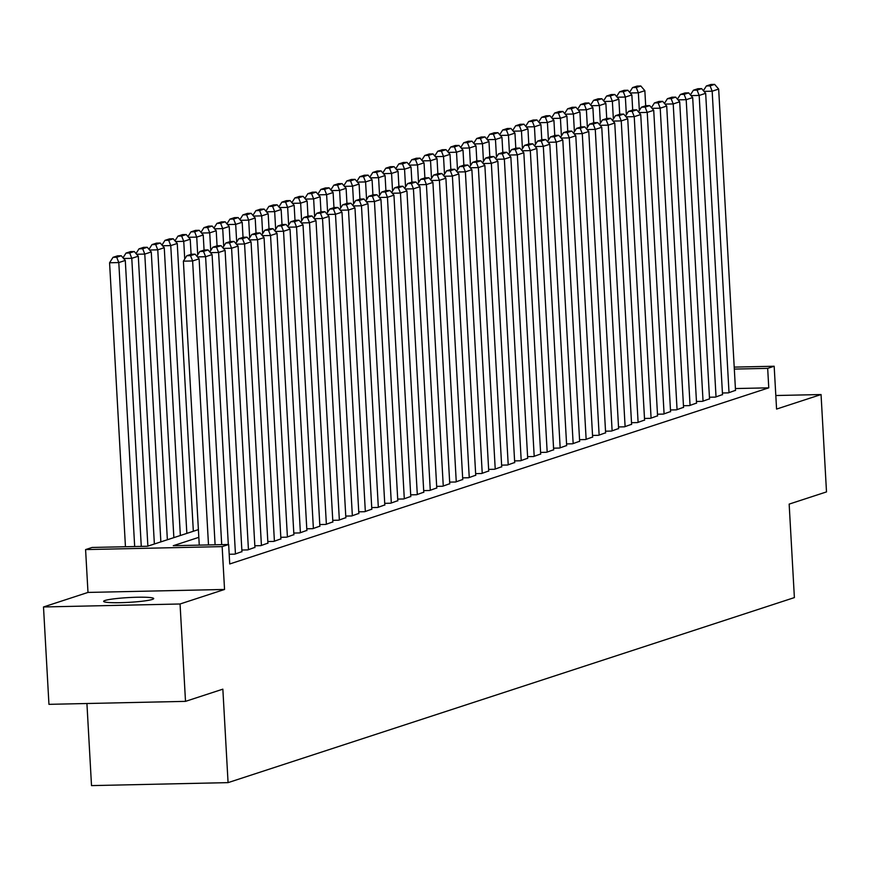 <?xml version="1.0" encoding="UTF-8"?>
<svg xmlns="http://www.w3.org/2000/svg" width="870" height="870" viewBox="0 0 870 870"><rect width="100%" height="100%" fill="white"/><g stroke="black" fill="none" stroke-linecap="round" stroke-linejoin="round"><path stroke-width="1.3" d="M105.042 600.474A25.078 2.393 -3.2 0 0 103.628 601.355A25.078 2.393 -3.2 0 0 124.519 602.551A25.078 2.393 -3.2 0 0 152.283 599.441A25.078 2.393 -3.2 0 0 153.707 598.56A25.078 2.393 -3.2 0 0 132.816 597.375A25.078 2.393 -3.2 0 0 105.042 600.474M86.924 703.504L91.513 785.61L228.07 782.63L794.386 597.592L789.155 504.111L826.5 491.909L821.052 394.545L775.812 395.524M228.07 782.63L222.85 689.16L185.506 701.361L48.948 704.341L43.5 606.966L180.057 603.987L224.547 589.458L222.154 546.61L85.586 549.59L92.09 547.458L147.443 546.262L198.393 529.612M224.547 589.458L87.99 592.426L43.5 606.966M87.99 592.426L85.586 549.59M185.506 701.361L180.057 603.987M722.426 393.001L728.375 392.87L735.509 390.336M709.441 397.242L715.379 397.111L722.513 394.578M696.446 401.483L702.394 401.353L709.529 398.83M683.461 405.735L689.41 405.605L696.544 403.071M670.476 409.977L676.414 409.846L683.548 407.312M657.481 414.218L663.429 414.087L670.563 411.553M644.496 418.459L650.445 418.339L657.568 415.806M631.511 422.711L637.449 422.581L644.583 420.047M618.516 426.952L624.464 426.822L631.598 424.288M605.531 431.194L611.469 431.063L618.603 428.529M592.535 435.446L598.484 435.315L605.618 432.781M579.55 439.687L585.499 439.557L592.633 437.023M566.566 443.928L572.504 443.798L579.637 441.264M553.57 448.17L559.519 448.039L566.653 445.516M540.585 452.422L546.534 452.291L553.657 449.757M527.601 456.663L533.538 456.532L540.672 453.999M514.605 460.904L520.554 460.774L527.688 458.24M501.62 465.145L507.558 465.015L514.692 462.492M488.625 469.398L494.573 469.267L501.707 466.733M475.64 473.639L481.588 473.508L488.722 470.974M462.655 477.88L468.593 477.75L475.727 475.216M449.659 482.121L455.608 482.002L462.742 479.468M436.675 486.373L442.623 486.243L449.746 483.709M423.69 490.615L429.628 490.484L436.762 487.95M410.694 494.856L416.643 494.725L423.777 492.192M397.71 499.097L403.647 498.978L410.781 496.444M384.714 503.349L390.663 503.219L397.797 500.685M371.729 507.591L377.678 507.46L384.812 504.926M358.744 511.832L364.682 511.701L371.816 509.178M345.749 516.084L351.697 515.953L358.831 513.42M332.764 520.325L338.713 520.195L345.836 517.661M319.779 524.567L325.717 524.436L332.851 521.902M306.784 528.808L312.732 528.677L319.866 526.154M293.799 533.06L299.737 532.929L306.871 530.395M280.814 537.301L286.752 537.171L293.886 534.637M267.819 541.542L273.767 541.412L280.901 538.878M254.834 545.784L260.772 545.653L267.906 543.13M241.838 550.036L247.787 549.905L254.921 547.371M229.191 554.266L234.802 554.146L241.936 551.613M198.828 537.345L173.282 545.697L228.647 544.489L229.734 563.967L768.765 387.835L735.4 388.553M734.204 367.107L774.169 366.237L776.573 409.074L821.052 394.545M774.169 366.237L767.677 368.358L734.313 369.087M768.765 387.835L767.677 368.358M228.647 544.489L222.154 546.61M208.495 544.924L192.618 260.957L183.385 261.163L199.263 545.131M215.097 544.783L199.11 258.836L192.618 260.957L190.541 255.639L195.087 254.16L191.389 254.236L186.843 255.715L190.541 255.639M183.385 261.163L186.843 255.715M195.087 254.16L199.11 258.836M134.676 546.534L118.798 262.566L125.291 260.445L141.277 546.393M116.721 257.248L121.267 255.758L117.581 255.845L113.035 257.324L116.721 257.248L118.798 262.566L109.576 262.773L125.454 546.741M125.291 260.445L121.267 255.758M113.035 257.324L109.576 262.773M221.698 544.642L205.603 256.715L197.436 256.9M228.31 544.489L212.095 254.595L205.603 256.715L203.526 251.397L208.071 249.907L204.385 249.994L199.839 251.474L203.526 251.397M196.837 256.193L199.839 251.474M208.071 249.907L212.095 254.595M235.444 553.94L218.598 252.474L210.431 252.648M241.947 551.808L225.091 250.353L218.598 252.474L216.521 247.156L221.067 245.666L217.369 245.742L212.824 247.232L216.521 247.156M209.822 251.952L212.824 247.232M221.067 245.666L225.091 250.353M248.439 549.688L231.583 248.233L223.416 248.407M254.932 547.567L238.075 246.101L231.583 248.233L229.506 242.904L234.052 241.425L230.365 241.501L225.819 242.991L229.506 242.904M222.818 247.711L225.819 242.991M234.052 241.425L238.075 246.101M261.424 545.447L244.568 243.981L236.401 244.165M267.916 543.326L251.06 241.86L244.568 243.981L242.491 238.663L247.036 237.173L243.35 237.26L238.804 238.739L242.491 238.663M235.803 243.459L238.804 238.739M247.036 237.173L251.06 241.86M147.878 546.121L131.783 258.325L138.286 256.204L154.371 543.989M129.706 253.007L134.263 251.517L130.565 251.604L126.019 253.083L129.706 253.007L131.783 258.325L123.627 258.499M138.286 256.204L134.263 251.517M126.019 253.083L123.018 257.803M160.863 541.869L144.779 254.083L151.271 251.963L167.366 539.748M142.702 248.755L147.248 247.276L143.561 247.352L139.004 248.842L142.702 248.755L144.779 254.083L136.612 254.257M151.271 251.963L147.248 247.276M139.004 248.842L136.014 253.561M173.859 537.627L157.764 249.842L164.256 247.711L180.351 535.507M155.686 244.513L160.232 243.034L156.546 243.111L152 244.6L155.686 244.513L157.764 249.842L149.596 250.016M164.256 247.711L160.232 243.034M152 244.6L148.998 249.309M186.843 533.386L170.759 245.59L177.252 243.469L193.336 531.265M168.682 240.272L173.228 238.782L169.53 238.869L164.985 240.348L168.682 240.272L170.759 245.59L162.592 245.775M177.252 243.469L173.228 238.782M164.985 240.348L161.983 245.068M274.409 541.205L257.563 239.739L249.396 239.913M280.912 539.085L264.056 237.619L257.563 239.739L255.486 234.421L260.032 232.932L256.335 233.019L251.789 234.498L255.486 234.421M248.787 239.217L251.789 234.498M260.032 232.932L264.056 237.619M184.734 259.042L183.744 241.349L190.236 239.228L191.085 254.334M181.667 236.031L186.213 234.541L182.526 234.617L177.98 236.107L181.667 236.031L183.744 241.349L175.577 241.523M190.236 239.228L186.213 234.541M177.98 236.107L174.979 240.827M287.404 536.953L270.548 235.498L262.381 235.672M293.897 534.832L277.041 233.377L270.548 235.498L268.471 230.18L273.017 228.69L269.33 228.767L264.784 230.256L268.471 230.18M261.783 234.976L264.784 230.256M273.017 228.69L277.041 233.377M197.718 254.801L196.729 237.108L203.232 234.987L204.069 250.092M194.652 231.779L199.197 230.3L195.511 230.376L190.965 231.866L194.652 231.779L196.729 237.108L188.572 237.282M203.232 234.987L199.197 230.3M190.965 231.866L187.963 236.586M300.389 532.712L283.533 231.257L275.377 231.431M306.882 530.591L290.036 229.125L283.533 231.257L281.456 225.928L286.002 224.449L282.315 224.525L277.769 226.015L281.456 225.928M274.768 230.724L277.769 226.015M286.002 224.449L290.036 229.125M210.714 250.56L209.724 232.855L216.217 230.735L217.065 245.851M207.647 227.538L212.193 226.059L208.495 226.135L203.95 227.625L207.647 227.538L209.724 232.855L201.557 233.04M216.217 230.735L212.193 226.059M203.95 227.625L200.959 232.333M313.385 528.471L296.529 227.005L288.361 227.19M319.877 526.35L303.021 224.884L296.529 227.005L294.451 221.687L298.997 220.197L295.3 220.284L290.754 221.763L294.451 221.687M287.763 226.483L290.754 221.763M298.997 220.197L303.021 224.884M223.699 246.319L222.709 228.614L229.201 226.494L230.05 241.599M220.632 223.296L225.178 221.806L221.491 221.893L216.945 223.372L220.632 223.296L222.709 228.614L214.542 228.799M229.201 226.494L225.178 221.806M216.945 223.372L213.944 228.092M326.37 524.229L309.513 222.763L301.346 222.937M332.862 522.109L316.006 220.643L309.513 222.763L307.436 217.446L311.982 215.956L308.295 216.043L303.75 217.522L307.436 217.446M300.748 222.242L303.75 217.522M311.982 215.956L316.006 220.643M236.683 242.067L235.694 224.373L242.197 222.252L243.034 237.358M233.617 219.055L238.162 217.565L234.476 217.641L229.93 219.131L233.617 219.055L235.694 224.373L227.538 224.547M242.197 222.252L238.162 217.565M229.93 219.131L226.929 223.851M339.354 519.977L322.509 218.522L314.342 218.696M345.858 517.857L329.001 216.402L322.509 218.522L320.432 213.193L324.978 211.714L321.28 211.791L316.734 213.28L320.432 213.193M313.733 218L316.734 213.28M324.978 211.714L329.001 216.402M249.679 237.825L248.689 220.132L255.182 218.011L256.03 233.117M246.612 214.803L251.158 213.324L247.461 213.4L242.915 214.89L246.612 214.803L248.689 220.132L240.522 220.306M255.182 218.011L251.158 213.324M242.915 214.89L239.924 219.61M352.35 515.736L335.494 214.27L327.327 214.455M358.842 513.615L341.986 212.149L335.494 214.27L333.417 208.952L337.962 207.473L334.276 207.549L329.73 209.039L333.417 208.952M326.728 213.748L329.73 209.039M337.962 207.473L341.986 212.149M262.664 233.584L261.674 215.88L268.167 213.759L269.015 228.875M259.597 210.562L264.143 209.083L260.456 209.159L255.91 210.638L259.597 210.562L261.674 215.88L253.507 216.064M268.167 213.759L264.143 209.083M255.91 210.638L252.909 215.358M365.335 511.495L348.478 210.029L340.311 210.214M371.827 509.374L354.971 207.908L348.478 210.029L346.401 204.711L350.947 203.221L347.26 203.308L342.715 204.787L346.401 204.711M339.713 209.507L342.715 204.787M350.947 203.221L354.971 207.908M275.659 229.343L274.67 211.638L281.162 209.518L282 224.623M272.593 206.32L277.138 204.831L273.441 204.918L268.895 206.397L272.593 206.32L274.67 211.638L266.503 211.823M281.162 209.518L277.138 204.831M268.895 206.397L265.894 211.116M378.319 507.253L361.474 205.788L353.307 205.962M384.823 505.122L367.966 203.667L361.474 205.788L359.397 200.47L363.943 198.98L360.245 199.056L355.699 200.546L359.397 200.47M352.698 205.266L355.699 200.546M363.943 198.98L367.966 203.667M288.644 225.091L287.655 207.397L294.147 205.276L294.995 220.382M285.577 202.079L290.123 200.589L286.437 200.666L281.891 202.155L285.577 202.079L287.655 207.397L279.487 207.571M294.147 205.276L290.123 200.589M281.891 202.155L278.889 206.875M391.315 503.001L374.459 201.546L366.292 201.72M397.808 500.881L380.951 199.426L374.459 201.546L372.382 196.218L376.928 194.739L373.241 194.815L368.695 196.305L372.382 196.218M365.694 201.024L368.695 196.305M376.928 194.739L380.951 199.426M301.629 220.85L300.639 203.156L307.132 201.024L307.98 216.141M298.562 197.827L303.108 196.348L299.421 196.424L294.876 197.914L298.562 197.827L300.639 203.156L292.483 203.33M307.132 201.024L303.108 196.348M294.876 197.914L291.874 202.634M404.3 498.76L387.444 197.294L379.287 197.479M410.792 496.639L393.947 195.174L387.444 197.294L385.366 191.976L389.912 190.497L386.226 190.573L381.68 192.063L385.366 191.976M378.678 196.772L381.68 192.063M389.912 190.497L393.947 195.174M314.625 216.608L313.635 198.904L320.127 196.783L320.976 211.899M311.558 193.586L316.104 192.096L312.406 192.183L307.86 193.662L311.558 193.586L313.635 198.904L305.468 199.089M320.127 196.783L316.104 192.096M307.86 193.662L304.87 198.382M417.296 494.519L400.439 193.053L392.272 193.238M423.788 492.398L406.932 190.932L400.439 193.053L398.362 187.735L402.908 186.245L399.21 186.332L394.665 187.811L398.362 187.735M391.674 192.531L394.665 187.811M402.908 186.245L406.932 190.932M327.609 212.356L326.62 194.662L333.112 192.542L333.96 207.647M324.543 189.345L329.088 187.855L325.402 187.942L320.856 189.421L324.543 189.345L326.62 194.662L318.453 194.836M333.112 192.542L329.088 187.855M320.856 189.421L317.854 194.141M430.28 490.278L413.424 188.812L405.257 188.986M436.773 488.146L419.916 186.691L413.424 188.812L411.347 183.494L415.893 182.004L412.206 182.08L407.66 183.57L411.347 183.494M404.659 188.29L407.66 183.57M415.893 182.004L419.916 186.691M340.594 208.115L339.604 190.421L346.108 188.301L346.945 203.406M337.527 185.103L342.073 183.613L338.387 183.69L333.841 185.179L337.527 185.103L339.604 190.421L331.448 190.595M346.108 188.301L342.073 183.613M333.841 185.179L330.839 189.899M443.265 486.025L426.409 184.57L418.252 184.744M449.757 483.905L432.912 182.439L426.409 184.57L424.332 179.242L428.888 177.763L425.191 177.839L420.645 179.329L424.332 179.242M417.643 184.048L420.645 179.329M428.888 177.763L432.912 182.439M353.59 203.874L352.6 186.18L359.092 184.048L359.941 199.165M350.523 180.851L355.069 179.372L351.371 179.448L346.825 180.938L350.523 180.851L352.6 186.18L344.433 186.354M359.092 184.048L355.069 179.372M346.825 180.938L343.835 185.647M456.261 481.784L439.404 180.318L431.237 180.503M462.753 479.664L445.897 178.198L439.404 180.318L437.327 175L441.873 173.511L438.186 173.598L433.63 175.077L437.327 175M430.639 179.796L433.63 175.077M441.873 173.511L445.897 178.198M366.574 199.632L365.585 181.928L372.077 179.807L372.925 194.923M363.508 176.61L368.053 175.12L364.367 175.207L359.821 176.686L363.508 176.61L365.585 181.928L357.418 182.113M372.077 179.807L368.053 175.12M359.821 176.686L356.82 181.406M469.245 477.543L452.389 176.077L444.222 176.251M475.738 475.422L458.881 173.957L452.389 176.077L450.312 170.759L454.858 169.269L451.171 169.356L446.625 170.835L450.312 170.759M443.624 175.555L446.625 170.835M454.858 169.269L458.881 173.957M379.57 195.38L378.58 177.687L385.073 175.566L385.91 190.671M376.503 172.369L381.049 170.879L377.352 170.966L372.806 172.445L376.503 172.369L378.58 177.687L370.413 177.861M385.073 175.566L381.049 170.879M372.806 172.445L369.804 177.165M482.23 473.291L465.385 171.836L457.218 172.01M488.733 471.17L471.877 169.715L465.385 171.836L463.308 166.518L467.853 165.028L464.156 165.104L459.61 166.594L463.308 166.518M456.609 171.314L459.61 166.594M467.853 165.028L471.877 169.715M392.555 191.139L391.565 173.445L398.058 171.325L398.906 186.43M389.488 168.117L394.034 166.638L390.347 166.714L385.801 168.204L389.488 168.117L391.565 173.445L383.398 173.619M398.058 171.325L394.034 166.638M385.801 168.204L382.8 172.923M495.226 469.05L478.369 167.595L470.202 167.769M501.718 466.929L484.862 165.463L478.369 167.595L476.292 162.266L480.838 160.787L477.151 160.863L472.606 162.353L476.292 162.266M469.604 167.073L472.606 162.353M480.838 160.787L484.862 165.463M405.54 186.898L404.55 169.193L411.042 167.073L411.891 182.189M402.473 163.875L407.019 162.396L403.332 162.472L398.786 163.962L402.473 163.875L404.55 169.193L396.383 169.378M411.042 167.073L407.019 162.396M398.786 163.962L395.785 168.671M508.21 464.808L491.354 163.342L483.198 163.527M514.703 462.688L497.857 161.222L491.354 163.342L489.277 158.025L493.823 156.535L490.136 156.622L485.59 158.101L489.277 158.025M482.589 162.82L485.59 158.101M493.823 156.535L497.857 161.222M418.535 182.656L417.546 164.952L424.038 162.831L424.886 177.937M415.469 159.634L420.014 158.144L416.317 158.231L411.771 159.71L415.469 159.634L417.546 164.952L409.378 165.137M424.038 162.831L420.014 158.144M411.771 159.71L408.769 164.43M521.206 460.567L504.35 159.101L496.183 159.275M527.698 458.446L510.842 156.981L504.35 159.101L502.273 153.783L506.818 152.293L503.121 152.38L498.575 153.859L502.273 153.783M495.585 158.579L498.575 153.859M506.818 152.293L510.842 156.981M431.52 178.404L430.53 160.711L437.023 158.59L437.871 173.695M428.453 155.393L432.999 153.903L429.312 153.979L424.767 155.469L428.453 155.393L430.53 160.711L422.363 160.885M437.023 158.59L432.999 153.903M424.767 155.469L421.765 160.189M534.191 456.315L517.335 154.86L509.167 155.034M540.683 454.194L523.827 152.739L517.335 154.86L515.257 149.531L519.803 148.052L516.117 148.128L511.571 149.618L515.257 149.531M508.569 154.338L511.571 149.618M519.803 148.052L523.827 152.739M444.505 174.163L443.515 156.469L450.018 154.349L450.856 169.454M441.438 151.141L445.984 149.662L442.297 149.738L437.751 151.228L441.438 151.141L443.515 156.469L435.359 156.643M450.018 154.349L445.984 149.662M437.751 151.228L434.75 155.947M547.176 452.074L530.319 150.619L522.163 150.793M553.668 449.953L536.823 148.487L530.319 150.619L528.242 145.29L532.788 143.811L529.101 143.887L524.556 145.377L528.242 145.29M521.554 150.086L524.556 145.377M532.788 143.811L536.823 148.487M457.5 169.922L456.511 152.217L463.003 150.097L463.851 165.213M454.434 146.899L458.979 145.42L455.282 145.497L450.736 146.986L454.434 146.899L456.511 152.217L448.344 152.402M463.003 150.097L458.979 145.42M450.736 146.986L447.745 151.695M560.171 447.832L543.315 146.367L535.148 146.551M566.664 445.712L549.807 144.246L543.315 146.367L541.238 141.049L545.784 139.559L542.086 139.646L537.54 141.125L541.238 141.049M534.55 145.845L537.54 141.125M545.784 139.559L549.807 144.246M470.485 165.681L469.495 147.976L475.988 145.856L476.836 160.961M467.418 142.658L471.964 141.168L468.277 141.255L463.732 142.734L467.418 142.658L469.495 147.976L461.328 148.161M475.988 145.856L471.964 141.168M463.732 142.734L460.73 147.454M573.156 443.591L556.3 142.125L548.133 142.299M579.648 441.46L562.792 140.005L556.3 142.125L554.223 136.807L558.768 135.318L555.082 135.394L550.536 136.884L554.223 136.807M547.534 141.603L550.536 136.884M558.768 135.318L562.792 140.005M483.47 161.428L482.491 143.735L488.983 141.614L489.821 156.72M480.414 138.417L484.96 136.927L481.262 137.003L476.716 138.493L480.414 138.417L482.491 143.735L474.324 143.909M488.983 141.614L484.96 136.927M476.716 138.493L473.715 143.213M586.141 439.339L569.295 137.884L561.128 138.058M592.644 437.219L575.788 135.763L569.295 137.884L567.218 132.555L571.764 131.076L568.067 131.152L563.521 132.642L567.218 132.555M560.519 137.362L563.521 132.642M571.764 131.076L575.788 135.763M496.465 157.187L495.476 139.494L501.968 137.362L502.816 152.478M493.399 134.165L497.944 132.686L494.258 132.762L489.712 134.252L493.399 134.165L495.476 139.494L487.309 139.668M501.968 137.362L497.944 132.686M489.712 134.252L486.711 138.972M599.136 435.098L582.28 133.632L574.113 133.817M605.629 432.977L588.772 131.511L582.28 133.632L580.203 128.314L584.749 126.835L581.062 126.911L576.516 128.401L580.203 128.314M573.515 133.11L576.516 128.401M584.749 126.835L588.772 131.511M509.45 152.946L508.461 135.242L514.953 133.121L515.801 148.237M506.383 129.924L510.929 128.434L507.243 128.521L502.697 130L506.383 129.924L508.461 135.242L500.293 135.426M514.953 133.121L510.929 128.434M502.697 130L499.695 134.719M612.121 430.857L595.265 129.391L587.109 129.576M618.613 428.736L601.757 127.27L595.265 129.391L593.188 124.073L597.733 122.583L594.047 122.67L589.501 124.149L593.188 124.073M586.5 128.869L589.501 124.149M597.733 122.583L601.757 127.27M522.446 148.705L521.456 131L527.949 128.88L528.786 143.985M519.379 125.682L523.925 124.192L520.227 124.279L515.682 125.758L519.379 125.682L521.456 131L513.289 131.174M527.949 128.88L523.925 124.192M515.682 125.758L512.68 130.478M625.106 426.615L608.26 125.149L600.093 125.323M631.609 424.484L614.753 123.029L608.26 125.149L606.183 119.832L610.729 118.342L607.032 118.418L602.486 119.908L606.183 119.832M599.495 124.627L602.486 119.908M610.729 118.342L614.753 123.029M535.431 144.453L534.441 126.759L540.933 124.638L541.782 139.744M532.364 121.441L536.91 119.951L533.223 120.027L528.677 121.517L532.364 121.441L534.441 126.759L526.274 126.933M540.933 124.638L536.91 119.951M528.677 121.517L525.676 126.237M638.101 422.363L621.245 120.908L613.078 121.082M644.594 420.243L627.738 118.788L621.245 120.908L619.168 115.579L623.714 114.1L620.027 114.177L615.481 115.666L619.168 115.579M612.48 120.386L615.481 115.666M623.714 114.1L627.738 118.788M548.415 140.211L547.426 122.518L553.929 120.386L554.766 135.502M545.349 117.189L549.894 115.71L546.208 115.786L541.662 117.276L545.349 117.189L547.426 122.518L539.269 122.692M553.929 120.386L549.894 115.71M541.662 117.276L538.66 121.996M651.086 418.122L634.23 116.656L626.074 116.841M657.579 416.001L640.733 114.535L634.23 116.656L632.153 111.338L636.699 109.848L633.012 109.935L628.466 111.414L632.153 111.338M625.465 116.134L628.466 111.414M636.699 109.848L640.733 114.535M561.411 135.97L560.421 118.266L566.914 116.145L567.762 131.261M558.344 112.948L562.89 111.458L559.192 111.545L554.647 113.024L558.344 112.948L560.421 118.266L552.254 118.45M566.914 116.145L562.89 111.458M554.647 113.024L551.656 117.744M664.082 413.881L647.226 112.415L639.058 112.589M670.574 411.76L653.718 110.294L647.226 112.415L645.149 107.097L649.694 105.607L645.997 105.694L641.451 107.173L645.149 107.097M638.46 111.893L641.451 107.173M649.694 105.607L653.718 110.294M574.396 131.718L573.406 114.024L579.899 111.904L580.747 127.009M571.329 108.706L575.875 107.217L572.188 107.304L567.642 108.783L571.329 108.706L573.406 114.024L565.239 114.198M579.899 111.904L575.875 107.217M567.642 108.783L564.641 113.502M677.067 409.629L660.21 108.174L652.043 108.348M683.559 407.508L666.703 106.053L660.21 108.174L658.133 102.856L662.679 101.366L658.992 101.442L654.447 102.932L658.133 102.856M651.445 107.652L654.447 102.932M662.679 101.366L666.703 106.053M587.38 127.477L586.391 109.783L592.894 107.662L593.731 122.768M584.314 104.454L588.87 102.975L585.173 103.051L580.627 104.541L584.314 104.454L586.391 109.783L578.235 109.957M592.894 107.662L588.87 102.975M580.627 104.541L577.626 109.261M690.051 405.387L673.206 103.932L665.039 104.106M696.555 403.267L679.698 101.801L673.206 103.932L671.129 98.604L675.675 97.125L671.977 97.201L667.431 98.691L671.129 98.604M664.43 103.41L667.431 98.691M675.675 97.125L679.698 101.801M600.376 123.235L599.386 105.542L605.879 103.41L606.727 118.527M597.309 100.213L601.855 98.734L598.158 98.81L593.612 100.3L597.309 100.213L599.386 105.542L591.219 105.716M605.879 103.41L601.855 98.734M593.612 100.3L590.621 105.009M703.047 401.146L686.191 99.68L678.024 99.865M709.539 399.025L692.683 97.56L686.191 99.68L684.114 94.362L688.659 92.873L684.973 92.959L680.427 94.438L684.114 94.362M677.425 99.158L680.427 94.438M688.659 92.873L692.683 97.56M613.361 118.994L612.371 101.29L618.864 99.169L619.712 114.274M610.294 95.972L614.84 94.482L611.153 94.569L606.607 96.048L610.294 95.972L612.371 101.29L604.204 101.475M618.864 99.169L614.84 94.482M606.607 96.048L603.606 100.768M716.032 396.905L699.175 95.439L691.008 95.613M722.524 394.784L705.668 93.318L699.175 95.439L697.098 90.121L701.644 88.631L697.957 88.718L693.412 90.197L697.098 90.121M690.41 94.917L693.412 90.197M701.644 88.631L705.668 93.318M626.356 114.742L625.367 97.048L631.859 94.928L632.697 110.033M623.29 91.731L627.836 90.241L624.138 90.317L619.592 91.807L623.29 91.731L625.367 97.048L617.2 97.222M631.859 94.928L627.836 90.241M619.592 91.807L616.591 96.526M729.016 392.653L712.171 91.198L704.004 91.372M735.52 390.532L718.663 89.077L712.171 91.198L710.094 85.869L714.64 84.39L710.942 84.466L706.396 85.956L710.094 85.869M703.395 90.676L706.396 85.956M714.64 84.39L718.663 89.077M639.341 110.501L638.352 92.807L644.844 90.687L645.692 105.792M636.274 87.478L640.82 85.999L637.134 86.076L632.588 87.565L636.274 87.478L638.352 92.807L630.184 92.981M644.844 90.687L640.82 85.999M632.588 87.565L629.586 92.285"/></g></svg>
